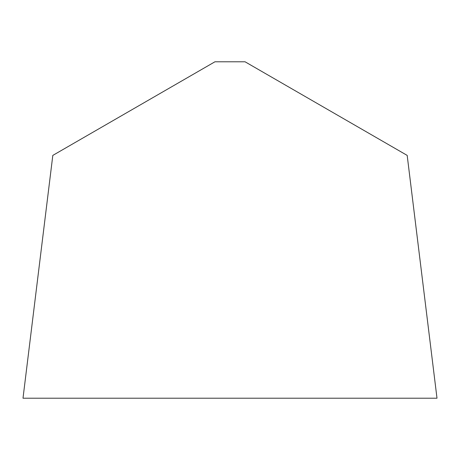 <?xml version="1.0" encoding="UTF-8"?>
<svg xmlns="http://www.w3.org/2000/svg" width="460" height="460" viewBox="0 0 460 460"><rect width="100%" height="100%" fill="white"/><g stroke="black" fill="none" stroke-linecap="round" stroke-linejoin="round"><path stroke-width="0.69" d="M407.186 155.399L437 398.21L23 398.21L437 398.21L23 398.21L52.814 155.399L214.941 61.789L245.059 61.789L407.186 155.399"/></g></svg>
